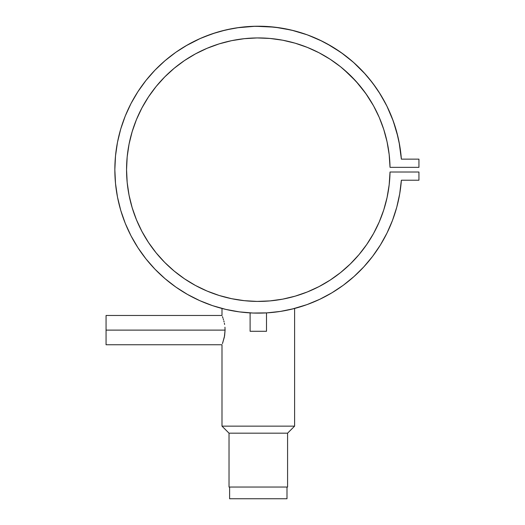 <?xml version="1.0" encoding="UTF-8"?>
<svg xmlns="http://www.w3.org/2000/svg" width="525" height="525" viewBox="0 0 525 525"><rect width="100%" height="100%" fill="white"/><g stroke="black" fill="none" stroke-linecap="round" stroke-linejoin="round"><path stroke-width="0.79" d="M229.609 487.042L229.609 498.75L286.991 498.75L286.991 487.042L286.991 498.75L229.609 498.75L229.609 487.042M266.503 331.288L266.503 312.9L264.095 313.018L266.503 312.9L265.873 312.933L266.503 312.9L266.503 331.288L250.103 331.288L266.503 331.288M250.103 312.9L250.103 331.288L250.103 312.9L250.727 312.933M252.499 313.018L253.746 313.064M222.666 343.002L224.608 335.751L225.081 330.113L106.063 330.113L106.063 344.754L106.063 315.479L106.063 330.113L225.081 330.113L224.365 337.043L222.442 343.626M294.604 308.464L294.604 426.142L287.582 433.171L287.582 487.042L229.025 487.042L229.025 433.171L229.025 487.042L287.582 487.042L287.582 433.171L229.025 433.171L221.996 426.142L221.996 344.754L221.996 426.142L229.025 433.171L287.582 433.171L294.604 426.142L221.996 426.142L294.604 426.142L294.604 308.464L291.834 309.159L307.053 304.598L319.745 299.309L331.872 292.832L343.324 285.226A143.456 143.456 0 0 0 392.536 220.283M224.956 327.226L225.081 330.113L224.956 327.226M224.365 323.183L224.608 324.483L224.365 323.183M223.808 320.827L224.096 321.963L223.808 320.827M223.21 318.813L223.506 319.771L223.21 318.813M222.442 316.608L222.928 317.966L222.442 316.608M221.996 315.479L221.996 308.464L221.996 315.479L106.063 315.479M228.139 309.927L224.779 309.166M231.938 310.688L230.639 310.439M286.361 310.36L283.986 310.82M272.075 300.7L274.726 300.398M268.045 301.061A131.749 131.749 0 0 0 268.091 301.061L268.951 300.996M262.612 301.35L264.974 301.252M261.22 301.389L264.994 301.252M256.594 301.416L258.313 301.422A131.749 131.749 0 0 0 265.066 301.252L261.732 301.376M244.42 300.687A131.749 131.749 0 0 0 244.709 300.72L244.735 300.72A131.749 131.749 0 0 0 251.6 301.252L251.626 301.252M253.129 301.324L256.988 301.416M247.872 301.009L251.554 301.252M250.819 301.212L247.163 300.95M244.735 300.72L240.739 300.248M248.535 301.061L244.729 300.72M399.689 193.974A143.456 143.456 0 0 0 399.709 193.863L401.369 180.219A143.456 143.456 0 0 1 183.553 292.117A143.456 143.456 0 0 1 183.553 47.237A143.456 143.456 0 0 1 401.369 159.141L399.709 145.491L396.742 132.064L392.503 118.985L387.037 106.372L380.382 94.336L372.612 82.996L363.786 72.45L353.994 62.803L343.324 54.128L331.872 46.522L319.745 40.044L307.053 34.755L293.915 30.712L280.448 27.937L266.779 26.473L253.03 26.316L239.328 27.477L225.802 29.951L212.579 33.705L199.769 38.706L187.504 44.907L175.882 52.257L165.021 60.69L155.013 70.12L145.957 80.463L137.937 91.632L131.014 103.51L125.265 115.999L120.737 128.979L117.475 142.334L115.507 155.945L114.844 169.68L115.507 183.409L117.475 197.019L120.737 210.374A143.456 143.456 0 0 0 120.77 210.486M155.085 70.048A143.456 143.456 0 0 0 155.013 70.12L145.957 80.463L137.937 91.632M120.77 128.868A143.456 143.456 0 0 0 120.737 128.979L117.475 142.334M117.502 142.203A143.456 143.456 0 0 0 117.502 197.151M117.475 197.019L120.737 210.374L125.265 223.355L131.014 235.843L137.937 247.728L145.957 258.891L155.013 269.233A143.456 143.456 0 0 0 155.085 269.312M187.379 294.374A143.456 143.456 0 0 0 240.739 312.053M306.941 304.638A143.456 143.456 0 0 0 331.872 292.832M278.493 311.706L281.341 311.272M125.265 223.355L131.014 235.843L137.937 247.728L145.957 258.891L155.013 269.233L165.021 278.663L175.882 287.096L187.504 294.446L199.769 300.648L212.579 305.655L225.802 309.402L239.328 311.876L253.03 313.038L266.864 312.88M239 311.83L239.741 311.929M185.312 60.001L184.721 60.395A131.749 131.749 0 0 0 184.518 60.526L195.49 53.872L207.073 48.3L219.148 43.883L231.597 40.668L244.296 38.679L257.132 37.938L269.975 38.45L282.713 40.215L295.214 43.208L307.361 47.407L319.049 52.769L330.153 59.246L340.574 66.773L350.208 75.285L358.975 84.689L366.778 94.907L373.551 105.833L379.221 117.37L383.742 129.406L387.069 141.822L389.169 154.507L390.029 167.337L418.937 167.337L418.937 159.141L401.369 159.141L399.092 142.144M184.478 60.559A131.749 131.749 0 0 0 148.555 96.79M148.477 96.908A131.749 131.749 0 0 0 141.973 107.835M141.907 107.953A131.749 131.749 0 0 0 127.188 156.804M127.181 156.87A131.749 131.749 0 0 0 126.558 169.555M126.558 169.798A131.749 131.749 0 0 0 127.181 182.483M127.188 182.549A131.749 131.749 0 0 0 141.907 231.4M141.973 231.518A131.749 131.749 0 0 0 148.477 242.452M148.555 242.563A131.749 131.749 0 0 0 184.478 278.801M184.518 278.827A131.749 131.749 0 0 0 219.063 295.444M219.233 295.496A131.749 131.749 0 0 0 231.505 298.673M231.689 298.705A131.749 131.749 0 0 0 243.698 300.615M243.718 300.615A131.749 131.749 0 0 0 244.171 300.661M269.43 300.95A131.749 131.749 0 0 0 269.85 300.917M270.106 300.897A131.749 131.749 0 0 0 282.667 299.152M282.758 299.132A131.749 131.749 0 0 0 295.109 296.179M295.312 296.12A131.749 131.749 0 0 0 307.276 291.979M307.453 291.913A131.749 131.749 0 0 0 319.029 286.591L307.361 291.946L295.214 296.146L282.713 299.145L269.975 300.904L257.132 301.416L244.296 300.674L231.597 298.686L219.148 295.47L207.073 291.053L195.49 285.488L184.498 278.814L174.215 271.097L164.732 262.421L156.135 252.86L148.516 242.504L141.94 231.459L136.474 219.824L132.169 207.71L129.058 195.234L127.181 182.516L126.558 169.68L127.181 156.837L129.058 144.119L132.169 131.644L136.474 119.529L141.94 107.894L148.516 96.849L156.135 86.494L164.732 76.932L174.215 68.257L184.498 60.546M319.062 286.578A131.749 131.749 0 0 0 366.745 244.486M366.804 244.401A131.749 131.749 0 0 0 373.531 233.553M373.564 233.481A131.749 131.749 0 0 0 383.709 210.046M383.775 209.856A131.749 131.749 0 0 0 389.163 184.944M389.183 184.748A131.749 131.749 0 0 0 390.029 172.062M343.324 285.226L353.994 276.557L363.786 266.903L372.612 256.358L380.382 245.018L387.037 232.982L392.503 220.369L396.742 207.29L399.709 193.863L401.369 180.219L418.937 180.219L418.937 172.016L390.029 172.016A131.749 131.749 0 0 1 191.756 283.382A131.749 131.749 0 0 1 191.756 55.972A131.749 131.749 0 0 1 390.029 167.337L418.937 167.337L418.937 159.141L401.369 159.141M257.184 301.416L258.261 301.422M258.326 301.422L254.874 301.376M266.779 312.887L280.448 311.417L293.915 308.641L307.053 304.598M401.369 180.219L418.937 180.219L418.937 172.016L390.029 172.016L389.169 184.846L387.069 197.531L383.742 209.948L379.221 221.983L373.551 233.52L366.778 244.447L358.975 254.664L350.208 264.068L340.574 272.58L330.153 280.107L319.049 286.584L330.153 280.107M379.221 221.983L373.551 233.52M366.778 244.447L358.975 254.664L350.208 264.068L340.574 272.58M207.073 291.053L195.49 285.488L184.498 278.814L174.215 271.097L164.732 262.421M156.135 252.86L148.516 242.504M141.94 231.459L136.474 219.824L132.169 207.71M129.058 195.234L127.181 182.516M132.169 131.644L136.474 119.529L141.94 107.894M164.732 76.932L174.215 68.257M195.49 53.872L207.073 48.3M269.975 38.45L282.188 40.117M295.214 43.208L307.361 47.407M319.049 52.769L329.123 58.583M340.574 66.773L342.366 68.237M343.567 69.248L355.838 81.112L365.741 93.43L373.551 105.833L379.221 117.37M383.742 129.406L387.069 141.822M394.78 125.468L398.022 137.137L393.264 121.052L386.859 106.011L393.264 121.052M365.466 74.301L353.391 62.258M353.351 62.226L341.073 52.507L326.668 43.555M307.21 34.814L291.513 30.115L274.91 27.182L255.38 26.25L237.175 27.786M175.882 52.257L165.021 60.69L155.013 70.12M131.014 103.51L125.265 115.999L120.737 128.979M115.507 155.945L114.844 169.68M284.563 310.708L285.954 310.446M293.206 308.825L293.902 308.647M372.612 256.358L380.382 245.018L387.037 232.982L392.503 220.369L396.742 207.29L399.709 193.863M231.361 310.583L231.932 310.688M226.301 309.52L225.737 309.389M227.01 309.678L227.561 309.803M185.863 45.852L200.406 38.423L185.863 45.852M220.762 31.218L232.575 28.547L220.762 31.218M389.524 157.966L389.392 156.555L389.524 157.966M316.601 51.535L312.395 49.547L316.601 51.535M301.855 45.34L299.112 44.415M386.019 104.35L378.735 91.731M375.913 87.537L368.622 77.969M322.265 41.272L307.932 35.077M215.834 32.648L202.912 37.347M212.487 46.154L216.786 44.645M246.848 38.43L251.436 38.108M262.769 38.003L267.376 38.246M381.163 122.115L382.791 126.558M221.996 344.754L106.063 344.754"/></g></svg>
